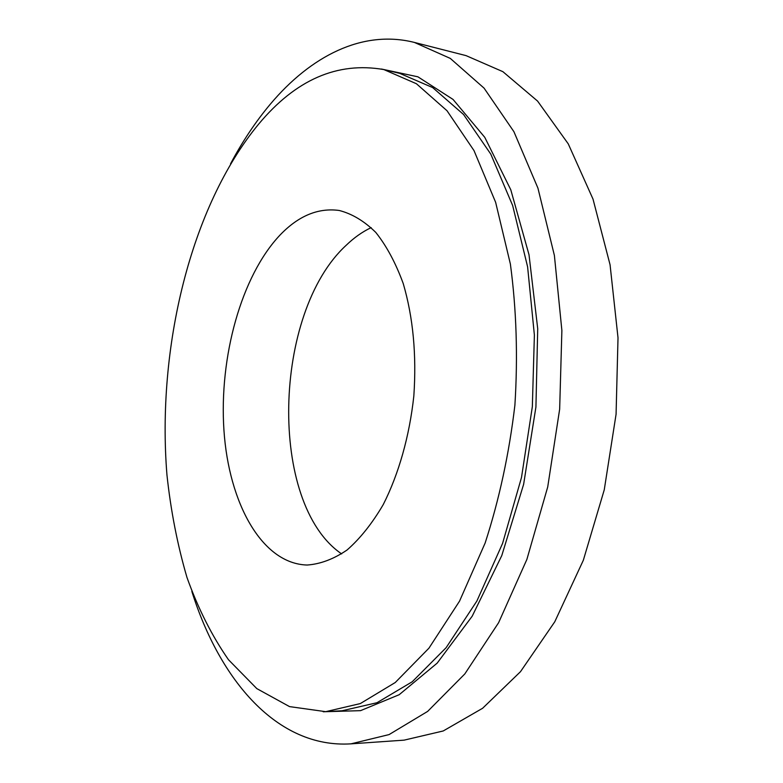 <?xml version="1.0" encoding="UTF-8"?>
<svg xmlns="http://www.w3.org/2000/svg" width="783" height="783" viewBox="0 0 783 783"><rect width="100%" height="100%" fill="white"/><g stroke="black" fill="none" stroke-linecap="round" stroke-linejoin="round"><path stroke-width="1.17" d="M230.554 163.794C242.329 141.625 255.571 121.766 270.292 104.198C310.508 56.356 362.314 29.284 414.432 42.439L466.071 55.632L502.892 71.674L537.578 101.085L568.262 143.876L593.015 199.107L610.065 264.762L618.012 337.786L616.074 414.266L604.251 489.855L583.325 560.266L554.765 621.79L520.489 671.677L482.622 708.263L443.217 730.97L404.116 740.141L350.95 743.85C277.378 748.499 219.788 680.319 191.855 591.449M414.432 42.439L450.284 58.402L484.06 88.127L513.912 131.681L537.941 188.145L554.393 255.464L561.881 330.485L559.659 409.157L547.718 486.957L526.881 559.414L498.614 622.691L464.828 673.918L427.645 711.404L389.082 734.581L350.95 743.85M258.527 124.262C295.622 79.7 337.395 61.465 383.836 69.57L416.399 83.722L447.005 110.726L473.989 150.561L495.639 202.327L510.389 264.086C516.457 309.354 517.964 356.363 514.901 405.114C509.156 453.621 499.241 499.593 485.137 543.03L459.543 601.138L428.947 648.167L395.258 682.512L360.297 703.584L325.718 711.669L289.534 706.609L256.814 688.609L228.479 659.726C211.909 635.874 198.079 608.469 186.99 577.511C177.506 545.115 170.821 510.937 166.955 474.978C156.649 348.347 190.484 206.624 258.527 124.262M280.099 234.978C298.538 215.775 318.26 207.612 339.245 210.48C352.135 213.798 364.32 221.119 375.791 232.424C386.596 245.999 395.738 263.049 403.235 283.563C413.121 317.272 416.654 354.738 413.835 395.963C409.489 436.18 398.723 474.077 383.22 504.624C372.17 523.475 360.111 538.596 347.055 550.009C333.724 559.072 320.433 564.083 307.151 565.032C261.865 563.838 228.763 503.029 223.938 430.18C219.025 357.185 241.233 276.007 280.099 234.978M341.642 553.904C267.952 503.665 272.729 312.642 346.184 245.285C354.082 237.65 362.412 231.768 371.171 227.628M383.836 69.57L399.78 73.387L432.656 87.569L463.546 114.484L490.784 154.114L512.659 205.528L527.605 266.827L534.388 335.104L532.342 406.69L521.498 477.473L502.569 543.422L476.867 601.05L446.114 647.698L412.201 681.787L376.975 702.723L342.093 710.768L325.718 711.669M381.38 69.012L417.907 76.812L453.054 99.441L484.765 137.328L510.79 189.789L529.014 254.749L537.715 328.703L535.924 407.013L523.621 484.364L501.786 555.568L472.198 616.192L437.178 663.123L399.183 694.707L360.532 710.661L323.203 711.767"/></g></svg>
